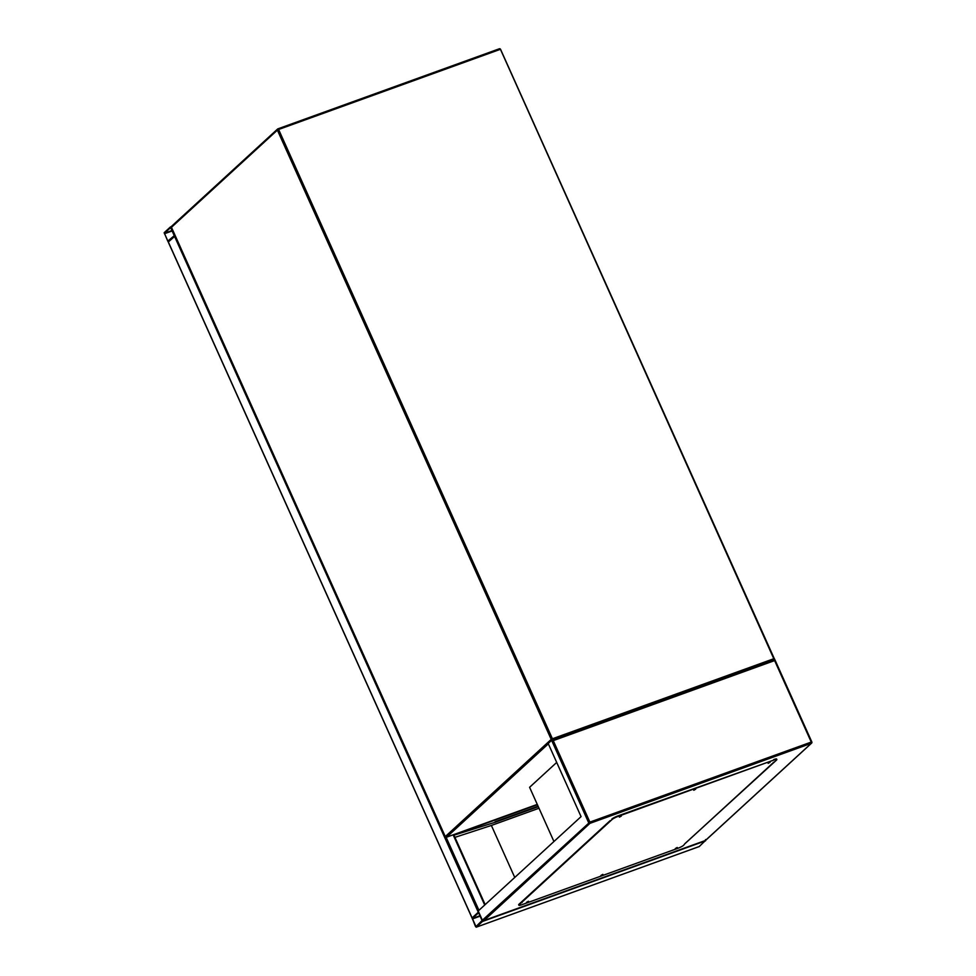 <?xml version="1.0" encoding="UTF-8"?>
<svg xmlns="http://www.w3.org/2000/svg" width="976" height="976" viewBox="0 0 976 976"><rect width="100%" height="100%" fill="white"/><g stroke="black" fill="none" stroke-linecap="round" stroke-linejoin="round"><path stroke-width="1.46" d="M556.698 762.427L529.59 787.303L553.941 841.507M164.163 232.691L168.25 241.999L174.509 236.277L170.422 226.969L164.163 232.691M167.774 241.145L174.253 235.692L170.641 227.579L164.419 233.276L167.774 241.145L168.653 240.828M478.667 911.974L472.042 917.989L168.262 242.06L175.192 235.875M475.507 926.553L476.264 927.163L482.461 921.478L478.362 912.182L472.103 917.904L475.507 926.553M705.697 840.299L699.231 846.546M472.36 918.477L475.983 926.59L482.168 920.441L478.582 912.78L472.36 918.477L480.046 915.708M705.465 840.482L483.803 920.624L482.388 920.234L478.216 910.974L581.062 816.631L548.183 743.48L551.623 740.333L553.258 740.625L589.882 822.109L811.251 742.065L774.627 660.581L553.258 740.625M685.664 843.032L774.188 762.049M610.134 820.633L520.708 902.678M551.818 740.259L774.737 659.654L774.627 660.581M774.798 659.617L551.623 740.333L588.662 822.731A1.025 0.915 47.5 0 0 589.955 823.341L484.023 920.527L705.38 840.495L705.502 839.567M619.418 817.144L621.346 816.046L619.418 817.144M693.79 790.255L695.717 789.157L693.79 790.255M768.161 763.366L770.088 762.268L768.161 763.366M675.294 848.559L677.222 847.461L675.294 848.559M600.923 875.46L602.851 874.35L600.923 875.46M526.552 902.349L528.48 901.238L526.552 902.349M685.347 843.24A1.025 0.915 -132.5 0 1 684.884 843.667L776.554 760.048A5.136 0.817 155.8 0 0 776.872 759.523A5.136 0.817 155.8 0 0 773.895 760.048L618.162 816.363A5.136 0.817 155.8 0 0 612.062 819.523L519.195 904.715A5.136 0.817 155.8 0 0 518.878 905.24A5.136 0.817 155.8 0 0 521.855 904.715L677.6 848.4A5.136 0.817 155.8 0 0 683.688 845.24L684.884 843.667M612.062 819.523L610 821.414M522.136 902.507A1.025 0.915 -132.5 0 1 521.172 902.324L521.257 902.824M518.878 905.24L518.671 904.776A5.136 0.817 -24.2 0 1 518.988 904.252L519.195 904.715M521.05 902.361L518.988 904.252M611.854 819.059A5.136 0.817 -24.2 0 1 617.954 815.899L618.162 816.363M773.895 760.048L617.954 815.899M773.687 759.584A5.136 0.817 -24.2 0 1 776.664 759.06L776.872 759.523M495.271 822.231L454.499 835.017L495.271 822.231L538.288 806.676M538.081 806.213L495.052 821.768M538.996 808.238L491.379 825.452L514.755 877.461M491.379 825.452L454.926 837.359M548.341 743.822L446.569 837.201L537.276 804.395L446.569 837.201A1.025 0.915 -132.5 0 1 445.276 836.591L551.208 739.405L277.391 130.125L171.459 227.31L445.215 836.688A1.025 1.025 0 0 0 446.496 837.237L446.374 837.237M277.989 128.832L499.285 48.8L499.98 49.459L278.611 129.491L552.428 738.771L773.797 658.727L500.505 49.459M552.526 739.991L552.428 738.771L551.208 739.405A1.025 0.915 -132.5 0 0 552.343 740.052M171.508 227.432L171.459 227.31A1.025 0.915 -132.5 0 1 171.63 226.237L277.574 129.052A1.025 0.915 -132.5 0 1 277.843 128.881L277.916 128.844A1.025 1.025 0 0 0 277.574 129.052A1.025 0.915 -132.5 0 0 277.391 130.125L278.611 129.491L277.916 128.844L499.285 48.8A1.025 1.025 0 0 1 500.566 49.349L774.322 658.727A1.025 0.915 -132.5 0 1 774.151 659.8A1.025 1.025 0 0 0 774.383 658.629L773.895 659.947M445.337 836.713L171.398 227.42A1.025 1.025 0 0 1 171.63 226.237M499.407 48.8A1.025 0.915 -132.5 0 1 500.444 49.325M170.495 226.969L171.361 226.652M164.444 233.74L172.276 230.909M164.419 233.276L172.093 230.495M472.103 917.904L168.323 241.95M484.706 905.033L453.157 834.834M478.948 910.315L446.13 837.298M478.289 912.218L174.509 236.277M699.377 846.485L476.264 927.163M705.575 840.812L482.461 921.478M480.229 916.11L472.384 918.941M476.605 926.029L475.715 926.346M537.422 804.724L453.852 834.944M705.38 840.495L811.324 743.309L589.955 823.341L589.882 822.109L482.388 920.234M811.776 742.065L811.324 743.309A1.025 0.915 47.5 0 0 811.776 742.065M170.422 226.969L171.373 226.627M485.157 904.618L453.706 834.626M699.316 846.534L476.203 927.2M774.846 659.642L811.837 741.967A1.025 1.025 0 0 1 811.593 743.139L705.538 840.434M773.773 762.207L685.152 843.496"/></g></svg>
